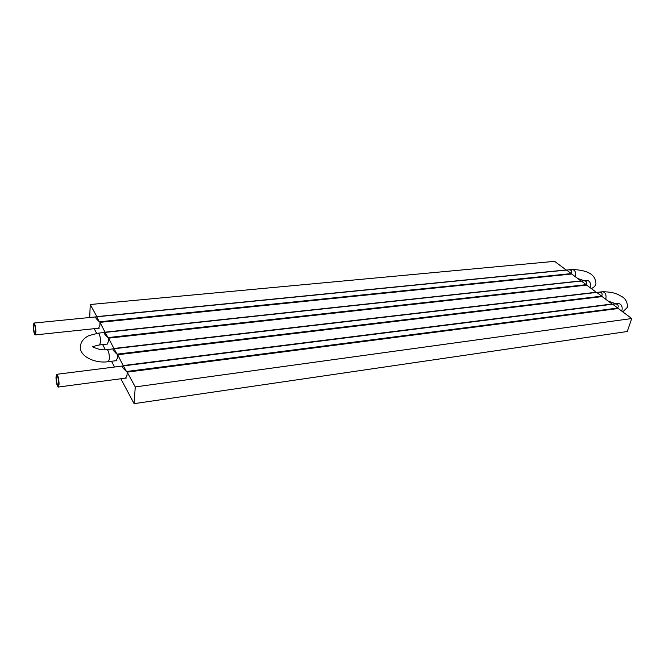 <?xml version="1.0" encoding="UTF-8"?>
<svg xmlns="http://www.w3.org/2000/svg" width="665" height="665" viewBox="0 0 665 665"><rect width="100%" height="100%" fill="white"/><g stroke="black" fill="none" stroke-linecap="round" stroke-linejoin="round"><path stroke-width="1" d="M125.544 378.136L127.015 375.351L127.165 372.142L135.244 386.922L134.097 403.655L627.245 331.511L631.75 318.535L618.234 308.518L127.165 372.142M116.117 360.696L117.539 357.911L117.663 354.744L123.507 366.182M107.14 344.088L108.503 341.286L108.611 338.169L114.189 349.075M98.578 328.236L99.883 325.426L99.983 322.359L105.303 332.766M611.95 304.553L612.133 304.005L123.549 365.517M612.133 304.005L602.149 296.598L117.663 354.744M596.098 292.766L596.264 292.243L114.222 348.435M596.264 292.243L586.638 285.11L108.611 338.169M580.803 281.395L580.961 280.904L105.328 332.151M580.961 280.904L571.667 274.013L99.983 322.359M566.048 270.431L566.189 269.957L96.849 316.615L96.816 317.205M566.189 269.957L554.568 261.345L90.232 304.512L96.849 316.615M90.232 304.512L89.717 317.513M94.189 328.701L96.674 333.365M102.659 344.595L105.378 349.707M111.529 361.261L114.588 367.014M120.839 378.759L134.097 403.655M135.244 386.922L631.75 318.535M99.351 321.81L571.302 273.589C572.307 271.17 571.518 269.915 568.941 269.824L95.752 316.906C95.195 317.429 96.4 319.059 99.351 321.81L96.849 317.213M35.91 332.001C35.719 327.039 35.054 324.063 33.932 323.057L33.25 326C33.45 330.937 34.114 333.913 35.228 334.911L35.91 332.001M33.599 326.781C33.74 330.43 34.231 332.625 35.062 333.365L35.561 331.212C35.42 327.546 34.929 325.351 34.098 324.611L33.599 326.781M586.247 284.662L107.971 337.596C104.904 334.753 103.674 333.057 104.272 332.508L583.704 280.788C586.405 280.863 587.262 282.151 586.247 284.662L581.709 281.303M116.998 354.146C113.823 351.203 112.56 349.441 113.2 348.851L598.982 292.151C601.833 292.201 602.756 293.531 601.734 296.141L116.998 354.146L114.239 349.092M58.661 383.256L58.088 385.384C57.09 384.536 56.525 382.117 56.384 378.119L56.957 375.966C57.946 376.814 58.52 379.241 58.661 383.256M617.802 308.045L126.475 371.511C123.183 368.468 121.886 366.631 122.576 366.008L614.826 303.938C617.827 303.955 618.816 305.326 617.802 308.045L612.922 304.429M55.985 377.213L56.758 374.304C58.104 375.442 58.877 378.734 59.069 384.171L58.296 387.047C56.949 385.908 56.176 382.633 55.985 377.213M571.302 273.589L566.913 270.339M107.971 337.596L105.344 332.783M601.734 296.141L597.029 292.658M126.475 371.511L123.582 366.216M575.142 276.59L575.425 275.892C575.965 272.176 574.917 270.048 572.299 269.491L572.241 269.491M587.054 280.431L587.112 280.422C589.863 280.979 590.952 283.157 590.387 286.972L590.104 287.679M104.272 332.508L98.27 333.157C99.692 334.138 100.448 337.122 100.54 342.093L99.592 344.944C96.167 345.526 94.073 346.182 93.316 346.914M98.27 333.157L89.01 335.576C83.599 338.161 80.698 341.935 80.299 346.881C79.692 356.656 95.527 363.772 108.428 361.644L109.417 358.801C109.326 353.68 108.536 350.596 107.032 349.574C100.698 350.912 92.078 346.922 92.817 346.432L92.867 346.997M605.599 299.159L605.898 298.444C606.488 294.537 605.341 292.309 602.457 291.744L602.39 291.752M618.292 303.498L618.359 303.489C621.393 304.046 622.598 306.332 621.983 310.347L621.667 311.07M577.752 278.527L584.286 280.721M595.907 284.088C595.217 286.125 593.67 287.613 591.276 288.543M608.151 301.046L615.773 303.814M627.336 307.405L622.748 311.868M595.94 283.98C595.832 273.382 585.616 270.032 572.299 269.491L568.941 269.824M95.752 316.906L33.932 323.057M587.81 280.472L583.704 280.788M107.032 349.574L113.2 348.851M598.982 292.151L602.457 291.744C610.379 291.794 616.264 293.115 620.113 295.717C625.175 297.82 627.594 301.686 627.378 307.305M618.957 303.498L614.826 303.938M122.576 366.008L56.758 374.304M126.317 378.036L58.321 387.047M108.462 361.644L116.857 360.605M107.846 344.005L99.617 344.944M99.251 328.161L35.253 334.911"/></g></svg>
